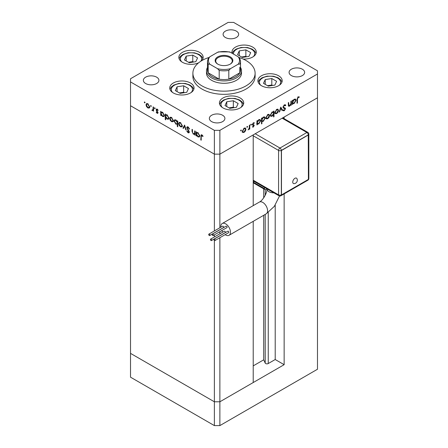 <?xml version="1.0" encoding="UTF-8"?>
<svg xmlns="http://www.w3.org/2000/svg" width="448" height="448" viewBox="0 0 448 448"><rect width="100%" height="100%" fill="white"/><g stroke="black" fill="none" stroke-linecap="round" stroke-linejoin="round"><path stroke-width="0.67" d="M284.144 193.9L284.144 364.683L275.206 359.526L268.246 363.546A1.814 1.047 180 0 1 265.675 363.546A1.814 1.047 180 0 1 265.205 363.076L263.698 359.822L253.215 365.876M253.215 205.626L253.215 134.904L219.878 154.151L317.481 97.798L284.144 117.046L284.144 118.692M284.144 364.683L219.878 401.789L253.215 382.542L253.215 221.34M317.481 73.993L317.481 369.247L219.878 425.6L214.379 425.6L130.519 377.182L130.519 353.371L214.379 401.789L130.519 353.371L130.519 81.928L214.379 130.34L219.878 130.34L317.481 73.993L317.481 70.818L233.621 22.4L228.122 22.4L130.519 78.753L130.519 81.928M214.379 130.34L214.379 154.151L219.878 154.151L214.379 154.151L130.519 105.739L214.379 154.151L214.379 230.938M219.878 237.698L219.878 401.789L214.379 401.789L214.379 425.6M219.878 130.34L219.878 227.763M219.878 231.672L219.878 233.789M214.379 234.847L214.379 236.964M214.379 240.419L214.379 401.789L219.878 401.789L219.878 425.6M263.698 359.822L263.698 215.286M263.698 197.848L263.698 188.843M275.206 359.526L275.206 205.128M206.5 70.818L206.5 73.198A17.5 10.102 0 0 0 211.63 80.338A17.5 10.102 0 0 0 230.698 82.527A17.5 10.102 0 0 0 241.5 73.198L241.5 70.818A17.5 10.102 180 0 1 230.698 80.147A17.5 10.102 180 0 1 211.63 77.958A17.5 10.102 180 0 1 206.5 70.818A17.5 10.102 180 0 1 207.474 67.497M208.802 57.529A31.108 17.959 0 0 0 192.892 73.198A31.108 17.959 0 0 0 202.003 85.893A31.108 17.959 0 0 0 235.906 89.79A31.108 17.959 0 0 0 255.108 73.198A31.108 17.959 0 0 0 245.997 60.497A31.108 17.959 0 0 0 239.198 57.529M192.892 73.198L192.892 76.373A31.108 17.959 0 0 0 202.003 89.068A31.108 17.959 0 0 0 235.906 92.966A31.108 17.959 0 0 0 255.108 76.373L255.108 73.198M278.634 75.785A12.152 7.017 0 0 0 265.39 74.262A12.152 7.017 0 0 0 257.891 80.741A12.152 7.017 0 0 0 261.447 85.702A12.152 7.017 0 0 0 274.691 87.226A12.152 7.017 0 0 0 282.19 80.741A12.152 7.017 0 0 0 278.634 75.785M240.167 97.994A12.152 7.017 0 0 0 226.923 96.471A12.152 7.017 0 0 0 219.425 102.95A12.152 7.017 0 0 0 222.981 107.912A12.152 7.017 0 0 0 236.225 109.435A12.152 7.017 0 0 0 243.723 102.95A12.152 7.017 0 0 0 240.167 97.994M190.49 83.02A12.152 7.017 0 0 0 177.246 81.497A12.152 7.017 0 0 0 169.747 87.982A12.152 7.017 0 0 0 173.303 92.943A12.152 7.017 0 0 0 186.547 94.461A12.152 7.017 0 0 0 194.046 87.982A12.152 7.017 0 0 0 190.49 83.02M201.656 60.704A12.152 7.017 0 0 0 203.157 57.322A12.152 7.017 0 0 0 199.601 52.36A12.152 7.017 0 0 0 186.357 50.842A12.152 7.017 0 0 0 178.853 57.322A12.152 7.017 0 0 0 182.414 62.283A12.152 7.017 0 0 0 198.688 62.759M243.18 59.058A12.152 7.017 0 0 0 256.262 52.063A12.152 7.017 0 0 0 252.7 47.102A12.152 7.017 0 0 0 239.456 45.578A12.152 7.017 0 0 0 231.958 52.063A12.152 7.017 0 0 0 232.148 53.295M145.639 83.513A7.778 4.491 180 0 1 143.36 80.338A7.778 4.491 180 0 1 148.165 76.194A7.778 4.491 180 0 1 156.638 77.162A7.778 4.491 180 0 1 158.917 80.338A7.778 4.491 180 0 1 154.118 84.487A7.778 4.491 180 0 1 145.639 83.513M291.362 75.578A7.778 4.491 180 0 1 289.083 72.402A7.778 4.491 180 0 1 293.882 68.253A7.778 4.491 180 0 1 302.361 69.227A7.778 4.491 180 0 1 304.64 72.402A7.778 4.491 180 0 1 299.835 76.552A7.778 4.491 180 0 1 291.362 75.578M222.628 115.265A7.778 4.491 0 0 0 214.15 114.29A7.778 4.491 0 0 0 209.35 118.434A7.778 4.491 0 0 0 211.63 121.61A7.778 4.491 0 0 0 220.102 122.584A7.778 4.491 0 0 0 224.902 118.434A7.778 4.491 0 0 0 222.628 115.265M236.37 31.13A7.778 4.491 0 0 0 227.898 30.156A7.778 4.491 0 0 0 223.098 34.306A7.778 4.491 0 0 0 225.372 37.481A7.778 4.491 0 0 0 233.85 38.455A7.778 4.491 0 0 0 238.65 34.306A7.778 4.491 0 0 0 236.37 31.13M195.115 133.958L193.346 134.238L192.03 131.421L192.03 129.343L192.461 129.595L192.511 132.457L193.418 133.778L194.617 133.398L194.684 130.878L195.115 131.124L195.115 135.184L194.477 134.355M195.115 133.353L194.298 133.851L195.115 133.106M186.726 127.641L187.107 126.829L188.098 126.935L189.56 128.99L189.157 129.041L188.098 127.501L187.158 127.898L188.983 131.141L189.252 132.143L188.938 132.866L188.065 132.759L186.788 131.074L187.174 130.962L188.115 132.216L188.821 131.919L186.726 127.641L187.51 126.734M188.166 126.974L187.158 127.898M188.115 132.216L189.196 131.701M184.565 125.037L186.228 130.06L185.763 129.786L184.593 126.157L183.428 128.442L182.963 128.167L184.565 125.037M181.798 126.902L180.46 126.795L179.127 125.356L178.64 123.637L179.194 122.438L180.46 122.595L182.28 125.737L181.72 126.946M172.855 121.733L171.517 121.632L170.178 120.193L169.697 118.474L170.246 117.275L171.517 117.432L173.337 120.574L172.777 121.783M161.381 112.728L161.381 112.056L162.562 112.258L164.394 115.433L163.867 116.586L162.546 116.458L161.123 114.811L161.123 115.562L160.692 115.315L160.692 111.255L161.269 112.106M144.682 101.942L145.085 102.637L144.682 102.866L144.284 102.172L144.682 101.942M145.085 102.637L144.682 102.866L145.085 102.637M149.167 108.058L147.829 107.957L146.49 106.518L146.009 104.798L146.558 103.6L147.829 103.757L149.649 106.898L149.089 108.108M150.914 105.538L151.318 106.232L150.914 106.462L150.511 105.767L150.914 105.538M151.318 106.232L150.914 106.462L151.318 106.232M153.535 110.085L152.247 110.51L151.872 110.152L153.026 109.586L153.104 106.87L153.535 107.122L153.535 111.182L153.104 110.337L152.869 110.544M152.331 110.057L153.535 109.29M154.801 107.783L155.204 108.478L154.801 108.707L154.398 108.013L154.801 107.783M155.204 108.478L154.801 108.707L155.204 108.478M157.976 112.75L157.707 113.378L157.091 113.305L156.19 112.207L156.481 112.028L157.091 112.806L157.545 112.521L156.29 110.443L156.425 109.054L157.158 109.138L158.161 110.27L157.875 110.482L157.181 109.654L156.559 109.945L157.976 112.75M157.091 112.806L157.914 112.308M157.55 109.441L156.559 109.945M165.945 115.366L165.945 114.694L167.126 114.895L168.958 118.065L168.437 119.218L167.11 119.09L165.687 117.41L165.687 119.834L165.256 119.588L165.256 113.887L165.833 114.738M177.778 123.945L175.913 124.174L174.076 121.005L174.602 119.846L175.924 119.98L177.346 121.621L177.346 120.87L177.778 121.117L177.778 126.818L177.346 126.566L177.195 124.298M196.812 132.485L197.966 132.703L199.802 135.873L199.276 137.026L197.954 136.898L196.532 135.251L196.532 136.007L196.101 135.755L196.101 131.695L196.678 132.546M202.317 135.218L201.219 136.511L201.219 140.207L200.788 139.961L201.124 134.798L201.908 134.91L203.073 136.22L202.815 136.5L201.443 135.425L202.132 135.027M288.26 105.045L289.649 105.599L290.847 103.83L290.914 101.237L291.346 100.985L291.346 105.045L290.914 105.297L290.914 104.563L289.576 106.137L288.658 106.249L288.26 102.766L288.691 102.519L288.977 105.711L288.288 105.314M285.387 105.778L284.329 105.465L283.388 106.949L283.562 107.397L285.214 108.08L285.482 108.769L284.301 110.751L283.018 110.55L283.405 109.984L284.346 110.152L285.051 109.043L284.738 108.511L283.444 108.086L282.957 107.19L284.329 104.894L285.348 104.798L285.79 105.263L285.387 105.778L284.206 104.972M282.962 107.05L283.746 107.531L282.957 107.072M283.354 110.824L283.018 110.55L283.612 110.354L284.301 110.751M283.405 109.984L283.013 109.805M284.362 108.646L284.049 108.114L284.771 108.528L284.088 108.326M280.795 107.078L282.464 110.174L281.994 110.443L280.829 108.164L279.658 111.793L279.194 112.062L280.795 107.078M278.516 110.415L278.029 112.129L276.69 113.579L275.358 113.68L274.876 112.515L276.69 109.374L277.962 109.217L278.516 110.415L277.978 110.102M269.567 115.578L269.086 117.298L267.747 118.742L266.409 118.843L265.927 117.678L267.747 114.537L269.018 114.38L269.567 115.578L269.03 115.265M256.922 123.67L257.354 123.917L257.354 124.667L256.922 124.919L256.922 120.859L257.354 120.607L257.354 121.313L258.793 119.711L260.092 119.582L260.624 120.764L258.776 123.917L257.561 124.079M240.979 129.993L241.377 130.228L240.979 130.922L240.576 130.687L240.979 129.993L241.377 130.228L240.979 129.993M240.979 130.922L240.576 130.687L240.979 130.922M245.941 129.214L245.459 130.934L244.121 132.378L242.788 132.485L242.301 131.32L244.121 128.178L245.392 128.022L245.941 129.214L245.403 128.906M247.206 126.398L247.61 126.627L247.206 127.322L246.809 127.092L247.206 126.398L247.61 126.627L247.206 126.398M247.206 127.322L246.809 127.092L247.206 127.322M249.334 125.238L249.766 124.992L249.766 129.052L249.334 129.298L249.334 128.699L248.102 129.942L249.256 128.044L249.334 125.238M251.031 124.191L251.434 124.421L251.031 125.115L250.634 124.886L251.031 124.191L251.434 124.421L251.031 124.191M251.031 125.115L250.634 124.886L251.031 125.115M254.106 123.34L253.411 123.312L252.79 124.326L254.05 124.958L254.206 125.49L253.322 127.07L252.42 127.014L252.711 126.493L253.322 126.571L253.775 125.759L252.521 125.126L252.358 124.594L253.389 122.83L254.391 122.797L254.106 123.34L253.31 122.875M253.322 127.07L252.633 126.672L253.322 126.571M253.658 125.462L252.521 125.126M252.381 124.337L253.786 124.807M261.486 120.999L261.918 121.246L261.918 123.67L261.486 123.922L261.486 118.222L261.918 117.975L261.918 118.675L263.357 117.074L264.656 116.945L265.188 118.126L263.34 121.285L262.136 121.419M273.157 111.754L273.577 111.994L273.577 111.244L274.008 110.992L274.008 116.693L273.577 116.939L273.577 114.565L272.143 116.2L270.838 116.334L270.306 115.153L272.16 111.994L273.381 111.838M292.331 103.225L292.762 103.477L292.762 104.227L292.331 104.474L292.331 100.414L292.762 100.167L292.762 100.867L294.202 99.266L295.501 99.137L296.033 100.318L294.185 103.477L292.97 103.634M298.116 97.502L297.45 99.322L297.45 103.018L297.018 103.264L297.018 99.512L298.138 96.919L299.303 96.891L299.046 97.462L297.702 97.261M245.151 130.754L245.459 130.934M243.583 132.07L244.121 132.378M243.432 131.986L242.099 132.087M245.017 127.91L245.252 128.677M242.346 130.838L243.146 131.97L244.121 131.88L245.51 129.461L245.106 128.559L244.266 128.1M242.306 131.46L243.146 131.97M243.729 128.447L244.121 128.677L242.738 131.068M245.106 128.559L244.121 128.677M249.334 128.8L249.766 129.052M252.969 125.065L253.546 125.395M253.154 125.334L252.409 124.93M253.518 122.763L253.971 123.262M253.036 123.099L253.411 123.312M252.426 124.118L252.79 124.326M253.361 124.561L254.206 125.49M256.922 124.421L257.354 124.667M256.922 121.061L257.354 121.313M259.706 119.454L259.935 120.238M260.075 120.445L260.624 120.764M258.261 123.62L258.776 123.917M258.093 123.525L256.665 123.519M256.922 122.382L257.751 123.536L258.77 123.424L260.193 121.005L259.773 120.109L258.91 119.644M256.922 123.032L257.751 123.536M258.384 119.991L258.776 120.215L257.354 122.629M259.773 120.109L258.776 120.215M261.486 123.424L261.918 123.67M261.486 118.429L261.918 118.675M264.27 116.822L264.499 117.606M264.639 117.807L265.188 118.126M262.825 120.988L263.34 121.285M262.657 120.887L261.234 120.854M261.486 119.745L262.321 120.904L263.334 120.786L264.757 118.373L264.337 117.477L263.474 117.012M261.486 120.394L262.321 120.904M262.948 117.354L263.34 117.583L261.918 119.997M264.337 117.477L263.34 117.583M268.778 117.118L269.086 117.298M267.204 118.429L267.747 118.742M267.058 118.345L265.726 118.446M268.643 114.268L268.878 115.035M265.972 117.197L266.773 118.334L267.747 118.238L269.136 115.825L268.733 114.918L267.893 114.458M265.933 117.818L266.773 118.334M267.355 114.806L267.747 115.035L266.358 117.426M268.733 114.918L267.747 115.035M273.325 111.849L273.325 112.482M273.577 116.441L274.008 116.693M271.6 115.886L272.143 116.2M271.337 115.87L270.542 116.06M270.312 115.276L271.158 115.802L272.154 115.696L273.577 113.282L273.185 112.375L272.16 112.487L270.743 114.901L271.158 115.802M273.185 112.375L272.317 111.905M271.768 112.258L272.16 112.487M270.351 114.677L270.743 114.901M277.721 111.95L278.029 112.129M276.153 113.266L276.69 113.579M276.002 113.182L274.669 113.282M277.586 109.105L277.822 109.872M274.915 112.034L275.716 113.165L276.696 113.075L278.079 110.656L277.682 109.754L276.836 109.295M274.876 112.655L275.716 113.165M276.298 109.642L276.696 109.872L275.307 112.263M277.682 109.754L276.696 109.872M280.638 107.559L281.775 109.777L282.464 110.174M280.504 107.979L280.829 108.164M279.339 111.608L279.658 111.793M284.984 104.692L285.79 105.263M285.107 104.866L284.777 105.28M283.898 105.213L284.329 105.465M283.007 106.73L283.388 106.949M284.525 107.682L285.482 108.769M290.914 104.798L291.346 105.045M288.96 105.7L289.576 106.137M288.887 105.745L288.389 105.924M292.331 103.975L292.762 104.227M292.331 100.621L292.762 100.867M295.114 99.014L295.338 99.798M295.484 100.005L296.033 100.318M293.67 103.18L294.185 103.477M293.496 103.079L292.074 103.079M292.331 101.937L293.16 103.096L294.179 102.984L295.602 100.565L295.182 99.669L294.319 99.204M292.331 102.592L293.16 103.096M293.793 99.546L294.185 99.775L292.762 102.189M295.182 99.669L294.185 99.775M297.018 102.766L297.45 103.018M298.491 96.774L298.362 97.07L299.046 97.462M298.362 97.07L297.746 97.003M297.892 97.087L298.43 97.401M149.856 107.66L148.518 107.559M148.366 107.649L147.829 107.957M146.804 106.338L146.49 106.518M146.546 104.485L146.009 104.798M146.703 104.25L146.938 103.488M147.689 103.678L146.843 104.138L146.44 105.039L147.829 107.458L148.809 107.554L149.218 106.646L147.829 104.255L146.843 104.138M148.809 107.554L149.643 107.038M148.226 104.026L147.829 104.255M149.61 106.417L149.218 106.646M153.535 110.684L153.104 110.93M153.306 110.219L152.247 110.51M152.936 110.113L152.561 109.754M152.202 109.962L151.872 110.152M153.014 109.659L153.714 109.189M157.959 112.991L157.091 113.305M156.486 112.034L156.19 112.207M157.752 111.899L157.427 112.084M157.254 111.188L156.923 111.378M156.615 110.253L156.29 110.443M156.979 110.046L156.817 109.323L156.128 109.721M156.817 109.323L156.85 109.01M161.123 115.063L160.692 115.315M164.164 116.318L163.38 116.133M163.078 116.15L162.546 116.458M162.383 112.168L161.504 112.633L161.123 113.523L162.54 115.954L163.554 116.066L163.962 115.175L162.546 112.75L161.504 112.633M163.554 116.066L164.388 115.55M162.938 112.521L162.546 112.75M164.354 114.951L163.962 115.175M165.687 119.336L165.256 119.588M168.728 118.95L167.944 118.77M167.642 118.782L167.11 119.09M166.947 114.8L166.068 115.27L165.687 116.161L167.104 118.591L168.118 118.703L168.526 117.813L167.11 115.388L166.068 115.27M168.118 118.703L168.952 118.188M167.507 115.158L167.11 115.388M168.918 117.583L168.526 117.813M173.544 121.335L172.206 121.234M172.054 121.324L171.517 121.632M170.492 120.014L170.178 120.193M170.234 118.16L169.697 118.474M170.391 117.93L170.626 117.163M171.377 117.354L170.531 117.813L170.128 118.72L171.517 121.134L172.497 121.229L172.906 120.322L171.517 117.93L170.531 117.813M172.497 121.229L173.331 120.719M171.914 117.701L171.517 117.93M173.298 120.092L172.906 120.322M177.778 126.319L177.346 126.566M178.035 123.794L176.602 123.777M176.434 123.872L175.913 124.174M174.63 120.686L174.076 121.005M174.77 120.484L174.994 119.722M177.778 121.414L177.346 121.621M177.778 122.657L177.346 122.909L175.93 120.478L174.922 120.366L174.507 121.251L175.924 123.682L176.966 123.794L177.778 123.301M175.778 119.902L174.922 120.366M176.322 120.249L175.93 120.478M176.966 123.794L177.346 122.909M182.487 126.504L181.149 126.403M180.998 126.487L180.46 126.795M179.435 125.177L179.127 125.356M179.178 123.323L178.64 123.637M179.334 123.094L179.57 122.326M180.32 122.517L179.474 122.982L179.077 123.883L180.46 126.302L181.44 126.392L181.849 125.485L180.46 123.094L179.474 122.982M181.44 126.392L182.28 125.882M180.858 122.864L180.46 123.094M182.241 125.261L181.849 125.485M186.082 129.601L185.763 129.786M184.918 125.972L184.593 126.157M183.742 127.826L182.963 128.167M183.646 127.775L184.783 125.558M189.504 128.839L189.157 129.041M188.53 127.254L188.098 127.501M189.196 132.524L188.065 132.759M188.81 130.838L188.502 131.018M188.177 129.909L187.858 130.094M195.115 134.686L194.684 134.938M195.367 133.806L194.029 133.84M193.855 133.941L193.346 134.238M196.532 135.509L196.101 135.755M196.79 133.174L196.79 132.502M199.573 136.758L198.789 136.578M198.486 136.59L197.954 136.898M197.792 132.608L196.913 133.078L196.532 133.969L197.949 136.394L198.962 136.506L199.371 135.621L197.954 133.19L196.913 133.078M198.962 136.506L199.797 135.99M198.346 132.966L197.954 133.19M199.763 135.391L199.371 135.621M201.219 139.709L200.788 139.961M201.482 135.402L201.561 134.758M202.58 135.503L202.199 135.727M217.745 64.109L217.745 64.109A8.848 5.107 180 0 1 217.745 56.885A8.848 5.107 180 0 1 230.255 56.885A8.848 5.107 180 0 1 230.255 64.109A8.848 5.107 180 0 1 217.745 64.109M230.042 64.226A8.26 4.771 0 0 0 232.26 60.973A8.26 4.771 0 0 0 229.841 57.602A8.26 4.771 0 0 0 220.836 56.566A8.26 4.771 0 0 0 215.74 60.973A8.26 4.771 0 0 0 217.958 64.226M209.86 64.238L208.191 64.07A16.526 9.542 180 0 1 207.474 61.292L207.474 70.022A16.526 9.542 0 0 0 208.191 72.8A16.526 9.542 0 0 0 212.313 76.77A16.526 9.542 0 0 0 219.19 79.15A16.526 9.542 0 0 0 228.81 79.15A16.526 9.542 0 0 0 239.809 72.8A16.526 9.542 0 0 0 240.526 70.022L240.526 61.292A16.526 9.542 180 0 1 239.809 64.07L238.14 64.238A15.551 8.982 0 0 0 238.14 56.756L230.485 52.332A15.551 8.982 0 0 0 217.515 52.332L209.86 56.756A15.551 8.982 0 0 0 209.86 64.238L217.515 68.662A15.551 8.982 0 0 0 230.485 68.662L238.14 64.238M240.526 67.497A17.5 10.102 180 0 1 241.5 70.818M208.191 64.07L208.191 72.8L219.19 79.15L219.19 70.42L217.515 68.662M230.485 68.662L228.81 70.42L228.81 79.15L239.809 72.8L239.809 67.245M217.515 52.332L218.579 51.878L229.421 51.878L230.485 52.332M238.14 56.756L239.809 58.514M208.191 58.514L209.86 56.756M294.935 178.293A3.097 1.792 -60 0 1 296.923 178.606A3.444 3.444 0 0 1 294.011 183.652A3.097 1.792 -60 0 1 292.796 181.507A3.097 1.792 -60 0 1 294.935 178.293M214.514 240.514A0.829 0.476 -120 0 0 214.922 240.554A0.829 0.476 -120 0 0 215.051 239.893A0.829 0.476 -120 0 0 214.514 239.165A0.829 0.476 -120 0 0 214.099 239.126A0.829 0.476 -120 0 0 213.97 239.786A0.829 0.476 -120 0 0 214.514 240.514M214.922 240.554L228.67 232.618A0.829 0.476 -120 0 0 228.799 231.958A0.829 0.476 -120 0 0 228.262 231.23A0.829 0.476 -120 0 0 227.847 231.185L214.099 239.126M212.766 235.497A0.829 0.476 -120 0 0 213.181 235.536A0.829 0.476 -120 0 0 213.31 234.875A0.829 0.476 -120 0 0 212.766 234.147A0.829 0.476 -120 0 0 212.358 234.102A0.829 0.476 -120 0 0 212.229 234.769A0.829 0.476 -120 0 0 212.766 235.497M213.181 235.536L226.929 227.601A0.829 0.476 -120 0 0 227.058 226.934A0.829 0.476 -120 0 0 226.514 226.206A0.829 0.476 -120 0 0 226.106 226.167L212.358 234.102M209.294 235.502A0.829 0.476 -120 0 0 209.709 235.542A0.829 0.476 -120 0 0 209.832 234.881A0.829 0.476 -120 0 0 209.294 234.153A0.829 0.476 -120 0 0 208.88 234.108A0.829 0.476 -120 0 0 208.751 234.774A0.829 0.476 -120 0 0 209.294 235.502M209.709 235.542L223.451 227.606A0.829 0.476 -120 0 0 223.58 226.94A0.829 0.476 -120 0 0 223.042 226.212A0.829 0.476 -120 0 0 222.628 226.173L208.88 234.108M211.036 240.52A0.829 0.476 -120 0 0 211.45 240.559A0.829 0.476 -120 0 0 211.574 239.898A0.829 0.476 -120 0 0 211.036 239.17A0.829 0.476 -120 0 0 210.622 239.131A0.829 0.476 -120 0 0 210.498 239.792A0.829 0.476 -120 0 0 211.036 240.52M211.45 240.559L225.198 232.624A0.829 0.476 -120 0 0 225.322 231.963A0.829 0.476 -120 0 0 224.784 231.235A0.829 0.476 -120 0 0 224.37 231.196L210.622 239.131M225.165 234.646A6.804 3.931 -120 0 0 229.051 235.29A6.804 3.931 -120 0 0 230.462 232.176A6.804 3.931 -120 0 0 227.489 225.327A6.804 3.931 -120 0 0 222.247 223.502A6.804 3.931 -120 0 0 220.836 226.621A6.804 3.931 -120 0 0 220.864 227.192M221.822 230.546A6.804 3.931 -120 0 0 222.734 232.137M266.963 188.877L265.927 189.476A1.943 1.12 -60 0 1 264.958 189.571L253.96 183.221A1.943 1.12 -60 0 1 253.557 182.33L253.557 181.082M264.958 189.571A1.943 1.12 -60 0 1 264.555 188.681L264.555 187.432M253.215 181.289L253.557 181.233M308.409 134.943L281.462 150.5L281.462 194.947L308.409 179.396L308.269 134.865L281.327 150.422L281.327 194.869A1.943 1.12 180 0 1 278.578 194.869L278.578 150.422L253.215 135.778M281.462 150.5L281.327 150.422A1.943 1.12 0 0 1 278.578 150.422A1.943 1.12 120 0 1 279.95 148.042L306.897 132.485L282.15 118.199M281.462 194.947L281.327 194.869A1.943 1.12 60 0 1 280.924 195.759L307.866 180.202A1.943 1.943 0 0 0 308.84 178.522L308.84 134.075A1.943 1.12 180 0 1 308.269 134.865A1.943 1.12 60 0 0 306.897 132.485A1.943 1.12 120 0 1 307.866 132.39L282.722 117.869M276.612 81.312L271.802 78.534L265.227 79.554L263.469 83.35L268.279 86.128L274.854 85.109L276.612 81.312M265.227 84.364L265.227 79.554M272.58 85.462L271.802 85.014L267.506 85.68M271.802 85.014L271.802 78.534M238.146 103.522L233.335 100.744L226.761 101.763L225.002 105.554L229.813 108.338L236.387 107.318L238.146 103.522M226.761 106.574L226.761 101.763M234.108 107.671L233.335 107.223L229.034 107.89M233.335 107.223L233.335 100.744M250.684 52.634L245.868 49.857L239.299 50.87L237.535 54.667L242.346 57.445L248.92 56.426L250.684 52.634M239.299 55.681L239.299 50.87M246.646 56.778L245.868 56.33L241.573 56.997M245.868 56.33L245.868 49.857M197.579 57.893L192.769 55.115L186.194 56.134L184.436 59.926L189.246 62.703L195.821 61.69L197.579 57.893M186.194 60.945L186.194 56.134M193.542 62.042L192.769 61.594L188.468 62.255M192.769 61.594L192.769 55.115M188.468 88.553L183.658 85.775L177.083 86.789L175.325 90.586L180.135 93.363L186.71 92.344L188.468 88.553M177.083 91.599L177.083 86.789M184.43 92.697L183.658 92.249L179.357 92.915M183.658 92.249L183.658 85.775M265.205 363.076L265.205 214.413M265.205 195.322L265.205 189.655M268.246 363.546L268.246 212.503M288.26 104.177L288.691 104.429M297.03 99.075L297.45 99.322M153.535 107.99L153.104 108.237M192.461 131.169L192.03 131.421M195.115 132.093L194.684 132.345M201.236 135.946L200.788 136.209M228.81 70.42A16.526 9.542 180 0 1 219.19 70.42M279.518 195.972L274.344 206.349L266.168 213.858A6.804 3.931 -120 0 0 267.579 210.745A6.804 3.931 -120 0 0 262.769 202.412A6.804 3.931 -120 0 0 259.364 202.076C262.87 200.463 267.322 192.758 266.963 188.916L266.963 188.821M273.93 192.847A6.804 3.931 180 0 1 268.951 191.694A6.804 3.931 180 0 1 266.963 188.916M255.209 133.756L279.95 148.042A1.943 1.12 60 0 1 281.327 150.422M253.215 180.225L278.578 194.869A1.943 1.12 120 0 0 278.981 195.759L253.215 180.886M264.555 188.681L253.557 182.33M308.263 179.474A1.943 1.12 60 0 1 307.866 180.202M308.409 179.228A1.943 1.12 0 0 0 308.84 178.522M279.35 85.254A10.595 6.115 0 0 0 278.365 78.546A10.595 6.115 0 0 0 267.299 76.423A10.595 6.115 0 0 0 260.73 85.254M240.884 107.458A10.595 6.115 0 0 0 239.893 100.755A10.595 6.115 0 0 0 228.833 98.633A10.595 6.115 0 0 0 222.264 107.458M253.417 56.571A10.595 6.115 0 0 0 252.431 49.862A10.595 6.115 0 0 0 241.366 47.74A10.595 6.115 0 0 0 233.542 54.102M200.816 61.225A10.595 6.115 0 0 0 198.957 54.863A10.595 6.115 0 0 0 188.266 52.998A10.595 6.115 0 0 0 181.698 61.83M191.206 92.49A10.595 6.115 0 0 0 190.215 85.781A10.595 6.115 0 0 0 179.155 83.658A10.595 6.115 0 0 0 172.586 92.49M253.607 125.429L252.924 125.031M252.941 124.667L252.258 124.27M152.746 110.068L153.434 109.67M157.399 112.834L158.088 112.437M156.722 109.603L157.41 109.206M188.653 132.289L189.342 131.891M208.309 58.134L207.474 61.292M239.691 58.134L240.526 61.292M266.168 213.858L229.051 235.29M259.364 202.076L222.247 223.502M278.981 195.759A1.943 1.943 0 0 0 280.924 195.759M308.84 134.075A1.943 1.943 0 0 0 307.866 132.39M281.966 82.09L280.689 79.839L278.079 77.795L273.47 76.233L267.058 76.154L261.962 77.823L259.409 79.822L258.115 82.09M243.499 104.3L242.222 102.049L239.607 100.005L235.004 98.442L228.592 98.364L223.49 100.033L220.942 102.032L219.649 104.3M256.032 53.413L254.755 51.162L252.146 49.118L247.542 47.55L241.13 47.471L236.029 49.14L233.475 51.145L232.21 53.329M202.933 58.671L201.656 56.42L199.041 54.376L194.438 52.808L188.026 52.735L182.924 54.398L180.376 56.403L179.082 58.671M193.822 89.331L192.545 87.08L189.93 85.036L185.326 83.468L178.914 83.39L173.813 85.058L171.265 87.063L169.971 89.331"/></g></svg>
